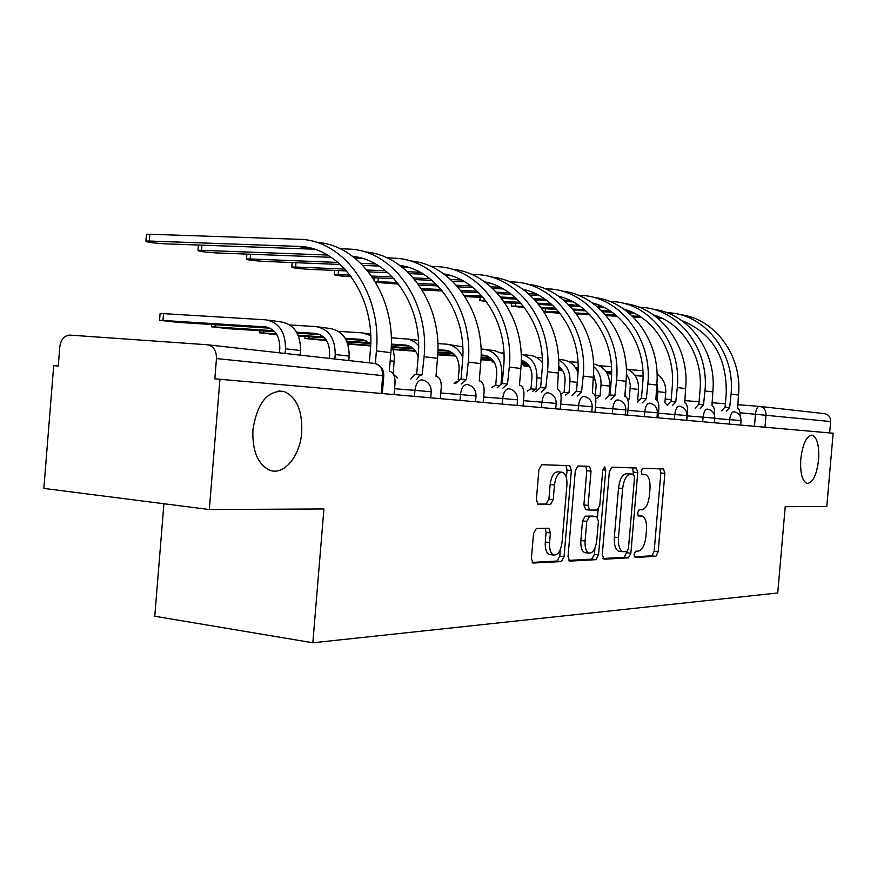 <?xml version="1.0" encoding="UTF-8"?>
<svg xmlns="http://www.w3.org/2000/svg" width="877" height="877" viewBox="0 0 877 877"><rect width="100%" height="100%" fill="white"/><g stroke="black" fill="none" stroke-linecap="round" stroke-linejoin="round"><path stroke-width="1.32" d="M634.005 554.428L635.134 557.476L655.875 556.325L658.156 551.863L664.876 473.383L663.527 468.976L642.753 468.23L641.098 471.311L642.085 474.457L645.56 474.643C648.903 476.211 650.383 480.969 649.989 488.895L649.429 495.527C648.322 504.1 645.823 508.835 641.931 509.723L639.212 509.745L637.546 512.881L638.489 515.972L642.249 516.082C645.461 517.693 646.875 522.341 646.481 530.015L645.911 536.647C644.814 545.231 642.304 550.043 638.401 551.096L635.672 551.238L634.005 554.428M301.71 432.306C302.499 410.524 296.547 396.908 283.841 391.46C267.54 390.122 257.246 402.872 252.927 429.719C252.148 450.307 257.509 463.703 268.976 469.897C283.282 476.507 300.142 456.621 301.71 432.306M818.592 459.833C819.348 445.735 817.232 437.524 812.223 435.211C806.555 435.759 802.74 443.652 800.8 458.89C800.054 472.9 802.137 481.1 807.026 483.468C812.804 483.019 816.651 475.137 818.592 459.833M536.373 528.458L533.534 533.446L531.429 558.342L532.942 563.056L561.346 561.587L564.054 556.676L571.355 470.521L569.721 465.698L541.767 464.678L538.927 469.535L536.384 499.649L538.018 504.516L550.46 504.56L553.234 499.693L554.472 484.992C555.711 476.397 558.397 472.166 562.541 472.286C565.775 473.799 567.233 478.108 566.904 485.2L562.08 542.085C560.754 551.085 557.915 555.404 553.573 555.031C550.592 553.409 549.276 549.254 549.605 542.556L550.416 532.964L548.87 528.228L536.373 528.458M312.848 642.786L323.909 508.967L209.318 509.537L219.952 379.27L833.15 433.227L826.77 506.489L785.222 506.698L777.746 592.973L312.848 642.786L154.769 616.235L163.911 503.738M602.28 554.724L604.023 559.208L628.458 557.849L630.859 553.255L637.743 472.55L636.318 468.022L611.861 467.145L609.351 471.683L602.28 554.724M568.734 560.392L591.811 559.12L595.998 559.658L569.918 561.105M585.704 466.224L586.79 470.697L591.032 471.124L589.465 466.389L577.987 465.95L575.323 470.642L568.044 556.467L569.48 561.039M591.032 471.124L588.116 505.426L589.596 510.063L597.204 510.052L599.758 505.393L602.762 470.083L604.681 466.904L605.755 470.182L598.542 554.911L595.998 559.658M209.318 509.537L43.85 488.412L53.694 365.643L58.277 366.016L59.811 346.832C60.908 339.531 64.229 335.617 69.754 335.091L207.312 344.76C213.44 345.987 216.487 350.592 216.476 358.572L214.821 378.853L219.952 379.27M759.778 406.424L824.281 413.626C828.48 414.393 830.596 417.035 830.64 421.53L740.002 412.771M829.642 432.92L830.64 421.53M638.017 515.577L641.405 515.961M634.29 556.785L651.863 555.821L654.143 551.37L660.852 472.977L659.942 468.833M633.457 474.238L632.668 467.869M602.916 558.506L624.358 557.333L626.858 551.666M626.77 551.677L628.458 548.465L634.52 477.417L633.523 474.249L630.442 474.139C626.419 474.895 623.821 479.686 622.659 488.511L618.482 537.601C618.088 545.275 619.502 549.956 622.703 551.655L626.77 551.677M629.401 473.832L633.38 474.227M619.831 551.304L618.592 551.151C615.369 549.44 613.955 544.76 614.338 537.108L618.526 488.072C619.677 479.27 622.275 474.479 626.31 473.723L629.258 473.81M586.79 470.697L583.885 504.955L585.792 509.625M598.169 509.603L597.533 517.002M594.88 548.289L594.354 554.385L598.542 554.911M585.102 540.999C584.773 547.544 586.022 551.578 588.851 553.102C592.874 553.365 595.516 549.188 596.766 540.561L598.41 521.179L596.645 516.564L589.355 516.663L586.757 521.398L585.102 540.999L580.87 540.473C580.541 547.018 581.791 551.052 584.63 552.576L585.825 552.718M592.699 516.115L596.645 516.564M580.87 540.473L582.525 520.905L585.134 516.18L592.446 516.082M591.811 559.12L594.354 554.385M550.657 554.659L549.265 554.483C546.272 552.861 544.946 548.706 545.275 542.019L546.086 532.438L545.242 528.239M561.521 472.177L558.232 471.848C554.067 471.716 551.381 475.948 550.142 484.532L554.472 484.992M537.371 504.078L546.119 504.067L548.903 499.21L550.142 484.532M566.41 477.779L567.057 470.094L565.917 465.534M532.175 562.398L557.059 561.028L559.767 556.128L560.326 549.528M558.496 370.16L562.563 370.5M667.265 405.141L664.876 402.751L665.742 392.567C666.114 384.411 663.209 378.206 657.026 373.975M657.136 400.493L657.882 391.668L656.884 383.019M634.795 375.148L643.038 375.871M558.517 369.776L562.256 370.039M577.439 371.114L578.075 371.157M607.081 373.196L611.62 373.514M607.344 373.679L611.609 373.986M635.134 375.641L643.038 376.2M642.863 370.631L628.36 369.579M545.439 308.77L545.22 311.379L543.74 311.313M544.222 312.069L559.932 313.21M740.122 416.104C740.21 411.675 739.388 409.12 737.656 408.441L738.489 395.012C742.556 355.755 714.821 318.461 680.081 314.646M721.683 410.82L724.83 407.213L729.664 407.586L726.529 411.203M681.747 320.554C712.157 332.909 726.989 357.312 726.233 393.751L725.071 407.235M729.664 407.586L731.067 394.113C735.222 354.144 706.73 316.301 671.398 312.979L666.586 312.596M545.22 311.379L559.033 312.102M575.805 312.99L588.796 313.67M605.262 314.536L615.786 315.084M632.218 315.95L639.837 316.345M656.676 317.233L660.162 317.419M576.627 314.098L589.892 314.799M606.237 315.665L617.156 316.235M633.391 317.101L641.624 317.529M658.123 318.406L662.793 318.647M527.625 364.788L527.515 365.983L523.229 365.764L529.533 366.542M638.478 400.087L637.678 399.912L638.566 389.443C638.818 379.215 634.718 372.308 626.266 368.702M627.483 398.882L629.357 399.035L630.3 385.124L628.908 378.656L626.353 373.931M629.083 399.013L627.691 399.441M625.586 386.253L624.83 396.426M527.515 365.983L529.259 366.104M558.594 368.154L560.885 368.318M576.606 369.414L578.129 369.524M605.996 371.475L611.631 371.87M558.572 368.647L561.346 368.844M576.88 369.93L578.118 370.017M606.347 372.001L611.631 372.363M611.466 366.575L599.506 365.764M494.135 361.949L492.019 361.861L494.332 362.267M609.055 395.001L609.811 386.132C609.789 373.613 604.352 366.235 593.521 363.988M594.935 395.571L600.076 395.987L600.997 385.124C601.425 377.362 598.969 371.168 593.608 366.52M599.791 395.955L596.755 398.257M593.488 374.019L596.185 384.762L595.264 395.604M521.157 363.812L527.866 364.273M575.455 367.584L578.14 367.77M521.135 364.328L528.338 364.832M558.638 366.937L559.504 367.003M575.838 368.143L578.14 368.296M577.998 362.333L568.932 361.719M515.709 303.31L515.479 306.095L511.258 306.051L524.49 307.684M714.492 415.051L714.558 414.251C714.788 409.373 713.933 406.522 711.981 405.711L712.826 391.887C717.002 351.425 688.588 313.056 653.08 309.274M695.253 408.112L698.574 404.418L703.507 404.801L700.208 408.507M653.683 314.996C682.657 323.35 703.398 356.555 700.021 390.561L698.837 404.44M703.507 404.801L704.965 390.923C709.23 349.78 680.135 310.886 644.08 307.531L638.774 307.114M515.479 306.095L523.58 306.512M541.087 307.41L555.503 308.145M572.648 309.033L584.422 309.636M601.458 310.513L610.173 310.962M627.548 311.85L631.933 312.08M541.92 308.583L556.632 309.351M573.646 310.228L585.825 310.864M602.674 311.73L612.014 312.212M629.061 313.1L634.663 313.385M484.192 298.75L484.038 300.504L479.862 300.471L486.428 301.655M686.779 420.346L687.524 411.62C687.754 406.599 686.834 403.661 684.773 402.806L685.617 388.566C689.914 346.821 660.798 307.312 624.49 303.574M667.222 405.251L670.73 401.458L675.783 401.852L672.286 405.645M623.931 309.132C653.99 317.222 675.75 351.721 672.231 387.185L671.015 401.48M675.783 401.852L677.285 387.557C681.659 345.165 651.94 305.141 615.15 301.754L609.296 301.315M484.038 300.504L485.628 300.592M503.946 301.502L519.973 302.313M537.831 303.201L551.019 303.87M568.713 304.747L578.634 305.251M596.612 306.15L601.995 306.424M504.801 302.762L521.124 303.585M538.862 304.483L552.466 305.163M569.962 306.051L580.541 306.588M598.169 307.476L604.812 307.805M560.841 394.255L563.79 392.326L569.009 392.743L569.962 381.55C570.313 371.409 566.52 364.229 558.594 359.998M568.702 392.71L565.533 395.012M558.649 366.356C563.231 369.853 565.358 374.797 565.04 381.177L564.097 392.348M480.98 359.175L492.71 359.987M521.212 361.949L525.652 362.245M480.947 359.734L493.192 360.579M521.201 362.508L526.43 362.87M542.227 357.805L536.461 357.421M578.02 372.55C574.917 364.865 569.644 360.611 562.212 359.789L558.561 359.296M437.722 354.823L455.7 356.051M527.329 391.153L530.651 388.873L536 389.3L536.976 377.746C537.075 364.985 531.802 357.147 521.146 354.22M535.672 389.256L532.361 391.548M521.245 360.14C528.535 362.727 532.109 368.483 531.955 377.384L530.98 388.895M437.755 354.231L455.207 355.415M481.056 357.18L490.429 357.816M481.034 357.783L491.241 358.485M521.245 360.535L522.758 360.633M503.924 352.993L501.929 352.861M542.359 362.519C538.917 358.189 534.619 355.81 529.478 355.371L521.683 354.33M392.973 349.572L415.632 351.238M501.03 383.534L501.852 373.701C501.797 359.57 495.834 351.414 483.961 349.243L481.002 349.046M491.898 387.448L495.373 385.2L498.432 385.431M481.089 355.01L483.457 355.163C492.271 356.796 496.689 362.848 496.722 373.328L495.724 385.222M392.797 349.046L415.128 350.548M437.842 352.083L452.861 353.102M437.82 352.74L453.694 353.815M481.089 355.667L487.437 356.095M503.968 354.198L494.65 350.679L486.253 349.55M658.057 417.825L658.835 408.825C659.066 403.65 658.079 400.625 655.886 399.737L656.73 385.047C661.159 341.931 631.297 301.206 594.168 297.533M637.447 402.203L641.164 398.311L646.316 398.706L642.622 402.609M592.348 302.905C623.536 310.699 646.393 346.568 642.709 383.6L641.46 398.333M646.316 398.706L647.873 383.973C652.367 340.254 622.012 299.035 584.455 295.626L577.976 295.165M464.141 295.242L481.955 296.119M500.614 297.029L515.369 297.742M533.775 298.64L545.055 299.189M563.659 300.098L570.171 300.416M465.007 296.579L483.128 297.478M501.677 298.388L516.86 299.134M535.069 300.033L547.018 300.614M565.292 301.513L573.098 301.896M422.188 289.969L442.37 290.989M627.526 415.139L628.316 405.854C628.546 400.526 627.493 397.391 625.158 396.459L626.014 381.309C630.574 336.724 599.934 294.705 561.927 291.109M605.755 398.969L609.69 394.968L614.963 395.374L611.039 399.375M558.748 296.316C591.12 303.727 615.139 341.076 611.302 379.774L610.008 394.99M614.963 395.374L616.575 380.158C621.19 335.025 590.166 292.545 551.819 289.114L544.65 288.632M421.344 288.599L441.175 289.542M460.71 290.462L477.231 291.252M496.415 292.151L509.219 292.754M528.524 293.674L536.285 294.036M461.806 291.92L478.754 292.732M497.763 293.631L511.247 294.277M530.223 295.187L539.322 295.615M559.186 296.623L560.348 296.733M378.316 277.976L378.009 281.67L375.246 281.594M375.707 282.35L398.542 284.104M594.99 412.278L595.801 402.686C596.031 397.193 594.902 393.948 592.413 392.973L593.269 377.318C597.971 331.155 566.509 287.766 527.614 284.28M571.947 395.505L576.134 391.394L581.528 391.811L577.351 395.933M522.933 289.3C556.555 296.283 581.824 335.189 577.8 375.707L576.474 391.416M581.528 391.811L583.194 376.09C587.941 329.445 556.237 285.628 517.068 282.186L509.109 281.66M378.009 281.67L397.314 282.547M417.836 283.49L436.329 284.334M456.38 285.244L470.883 285.913M490.956 286.823L500.131 287.25M418.954 285.047L437.897 285.913M457.772 286.834L472.977 287.535M492.731 288.445L503.277 288.939M523.766 289.892L525.992 290.09M351.271 342.227L351.129 343.959L347.73 343.773M347.818 344.036L370.642 345.955M454.1 383.49L456.764 381.352M437.897 349.748L445.615 350.263C454.604 351.929 459.12 358.189 459.142 369.009L458.232 379.829M351.129 343.959L370.675 345.264M391.811 346.667L412.705 348.07M392.14 347.391L413.571 348.827M437.886 350.46L449.748 351.249M462.771 357.542C459.373 349.43 453.815 344.957 446.119 344.135L437.82 343.598M462.738 346.853L448.465 344.453M338.467 270.587L338.138 274.578L334.236 274.578C334.126 275.279 339.443 275.992 350.153 276.715L351.271 276.77M560.25 409.219L561.083 399.298C561.313 393.63 560.096 390.276 557.443 389.245L558.298 373.054C563.144 325.29 530.925 280.476 491.175 277.011M535.803 391.811L540.276 387.579L545.79 387.996L541.339 392.238M484.685 281.846C519.601 288.292 546.218 328.875 542.008 371.355L540.627 387.612M545.79 387.996L547.522 371.738C552.411 323.492 519.984 278.25 479.982 274.775L471.135 274.238M338.138 274.578L350.022 275.104M371.629 276.058L392.359 276.968M413.363 277.888L429.785 278.612M450.69 279.522L461.455 280.004M372.78 277.724L393.97 278.667M414.799 279.599L431.955 280.355M452.543 281.276L464.733 281.813M485.935 282.756L489.333 283.008M308.945 336.801L308.792 338.665L304.911 338.478L326.573 340.594M391.295 344.102L405.152 345.023C411.456 345.757 415.786 349.605 418.165 356.544M308.792 338.665L326.047 339.805M346.711 341.164L369.688 342.688M347.051 341.953L370.587 343.51M391.274 344.88L409.482 346.086M418.581 345.45L414.514 341.767L408.759 339.169L391.241 337.766M418.428 340.375L408.068 339.004M295.977 262.694L295.615 267.025L291.811 267.025C291.646 267.781 297.193 268.548 308.441 269.305L346.601 270.927M523.076 405.941L523.931 395.68C524.161 389.827 522.856 386.351 520.017 385.266L519.447 385.2L520.861 368.493C525.849 319.031 492.907 272.725 452.291 269.25M497.095 387.853L501.863 383.49L507.509 383.918L502.751 388.292M443.74 273.887C480.026 279.708 508.09 322.078 503.661 366.685L502.247 383.523M507.509 383.918L509.307 367.09C514.35 317.101 481.188 270.335 440.32 266.86L430.454 266.29M295.615 267.025L344.957 269.096M367.014 270.028L385.617 270.807M407.443 271.727L420.006 272.254M368.504 271.87L387.853 272.692M409.373 273.602L423.416 274.205M445.439 275.137L450.131 275.422M263.703 330.98L263.538 333.019L259.778 332.843L276.902 334.707M397.456 377.987L393.554 374.424M393.291 373.975L394.365 356.577L393.356 350.822L391.263 345.571M345.209 338.325L361.817 339.41L370.73 343.652M263.538 333.019L276.365 333.852M298.169 335.266L323.492 336.911M298.52 336.121L324.413 337.809M345.713 339.202L366.334 340.539M370.686 335.562L362.365 332.843L338.522 331.353M250.57 254.231L250.186 258.956L246.503 258.956C246.273 259.778 252.061 260.59 263.9 261.39L340.32 264.492M483.194 402.433L484.093 391.8C484.312 385.748 482.909 382.142 479.872 380.991L479.237 380.914L480.695 363.604C485.836 312.322 452.148 264.415 410.644 260.94M455.525 383.6L460.622 379.105L466.4 379.544L461.313 384.038M399.802 265.38C437.524 270.456 467.156 314.744 462.497 361.686L461.039 379.138M466.4 379.544L468.274 362.091C473.47 310.25 439.563 261.85 397.796 258.375L386.779 257.772M354.363 256.555L353.014 256.501M250.186 258.956L338.007 262.453M360.853 263.374L375.466 263.955M362.881 265.402L379.007 266.06M401.929 266.992L408.123 267.31M215.238 324.731L215.051 326.968L211.445 326.792L229.708 328.798L274.698 331.681M348.816 360.557L349.178 356.128C349.167 340.068 342.743 330.848 329.905 328.469L318.329 326.913M334.85 359L335.222 354.516C335.211 338.292 328.743 328.974 315.841 326.573L289.914 324.972M296.601 332.186L315.281 333.381C324.852 335.178 329.642 342.096 329.642 354.122L329.292 358.375M215.051 326.968L273.745 330.717M297.139 333.128L320.006 334.597M201.94 245.154L201.524 250.307L197.994 250.318C197.676 251.206 203.76 252.072 216.224 252.927L331.155 257.323M440.32 398.662L441.241 387.623C441.46 381.363 439.936 377.614 436.68 376.386L435.979 376.299L437.48 358.331C442.786 305.097 408.331 255.481 365.928 252.017M410.754 379.007L414.503 374.654L422.144 374.83L419.151 375.904L416.685 379.467M352.521 256.27C391.756 260.447 423.098 306.807 418.186 356.292L416.674 374.413M422.144 374.83L424.106 356.709C429.467 302.861 394.771 252.719 352.105 249.254L339.75 248.63M307.871 247.5L306.369 247.446M201.524 250.307L327.472 255.043M355.064 258.233L362.99 258.594M160.063 313.791L163.539 313.637L162.979 320.456L159.537 320.302L178.733 322.429L270.116 328.206M300.186 355.13L300.559 350.526C300.559 333.863 294.014 324.304 280.914 321.87L268.285 320.16M285.135 353.453L285.507 348.794C285.518 331.934 278.93 322.276 265.742 319.82L163.539 313.637M162.979 320.456L265.161 326.88C274.94 328.732 279.818 335.902 279.807 348.399L279.445 352.817M146.426 234.904L146.47 234.28L149.835 234.247L149.287 241.032L145.922 241.043C145.527 242.008 151.907 242.94 165.084 243.839L314.361 249.211M394.08 394.595L395.034 383.128C395.253 376.639 393.609 372.747 390.101 371.431L389.311 371.333L390.868 352.653C396.349 297.314 361.094 245.856 317.77 242.403M149.287 241.032L301.491 246.503C342.315 249.55 375.531 298.169 370.357 350.482L369.327 362.848M375.356 363.571L376.408 350.899C381.944 294.891 346.459 242.874 302.861 239.432L149.835 234.247M207.959 344.836L374.117 363.385C379.829 364.492 382.69 368.57 382.69 375.608L216.476 358.572M754.439 426.299L755.503 413.999C756.106 409.186 757.377 406.643 759.307 406.369C763.757 407.202 766.005 410.041 766.038 414.909L764.974 427.231M665.183 399.123L671.168 399.583M684.586 400.614L699.068 401.732M711.894 402.718L725.367 403.76M737.656 404.703L759.307 406.369M414.415 396.382L414.92 390.353L394.573 388.719M459.965 400.394L460.458 394.595L440.791 393.006M502.203 404.111L502.674 398.52L483.655 396.985M541.482 407.564L541.942 402.17L523.514 400.679M578.096 410.787L578.535 405.58L560.677 404.133M612.299 413.801L612.727 408.759L595.406 407.356M644.343 416.619L644.759 411.741L627.932 410.37M674.402 419.261L674.808 414.536L658.452 413.199M702.674 421.749L703.069 417.156L687.162 415.862M729.313 424.095L729.697 419.634L714.799 418.417M741.043 420.62L729.697 419.634C730.322 414.678 731.659 412.058 733.698 411.773L733.797 411.784C738.544 412.749 740.955 415.687 741.043 420.609L740.659 425.093M714.821 418.186L703.069 417.156C703.727 412.058 705.13 409.362 707.301 409.066L707.41 409.088C712.267 410.085 714.733 413.111 714.821 418.165L714.426 422.78M686.998 415.588L674.808 414.536C675.498 409.274 676.978 406.49 679.28 406.204L679.401 406.215C684.367 407.257 686.899 410.37 686.998 415.577L686.581 420.335M656.983 417.726L657.399 412.837L644.759 411.741C645.472 406.314 647.04 403.453 649.484 403.157L649.616 403.168C654.713 404.242 657.312 407.465 657.399 412.815M625.871 409.91L612.727 408.759C613.472 403.157 615.139 400.197 617.737 399.901L617.901 399.923C623.119 401.041 625.772 404.363 625.871 409.888L625.444 414.953M592.216 406.775L578.535 405.58C579.302 399.78 581.078 396.733 583.863 396.437L584.038 396.47C589.388 397.632 592.107 401.052 592.216 406.753L591.767 411.993M556.193 403.431L541.942 402.17C542.742 396.174 544.639 393.028 547.61 392.732L547.818 392.764C553.299 393.981 556.084 397.522 556.193 403.398L555.744 408.825M517.101 405.415L517.573 399.835L502.674 398.52C503.53 392.304 505.547 389.048 508.737 388.752L508.978 388.785C514.591 390.068 517.452 393.74 517.573 399.802M475.542 401.765L476.036 395.965L460.458 394.595C461.346 388.149 463.505 384.773 466.937 384.477L467.222 384.521C472.977 385.858 475.915 389.662 476.036 395.933M430.75 397.818L431.254 391.811L414.92 390.353C415.851 383.655 418.176 380.158 421.881 379.862L422.221 379.916C428.119 381.342 431.133 385.288 431.254 391.756M381.21 393.466L382.69 375.608L383.786 375.838L382.306 393.565M641.723 474.238L644.935 474.556M660.852 472.977L664.876 473.383M654.143 551.37L658.156 551.863M651.863 555.821L655.875 556.325M633.643 472.144L637.743 472.55M626.759 552.751L630.859 553.255M624.358 557.333L628.458 557.849M626.31 473.723L630.442 474.139M618.526 488.072L622.659 488.511M614.338 537.108L618.482 537.601M583.885 504.955L588.116 505.426M585.683 509.625L589.673 510.074M602.773 469.886L605.755 470.182M585.134 516.18L589.355 516.663M582.525 520.905L586.757 521.398M546.086 532.438L550.416 532.964M545.275 542.019L549.605 542.556M548.903 499.21L553.234 499.693M546.119 504.067L550.46 504.56M567.057 470.094L571.355 470.521M559.767 556.128L564.054 556.676M557.059 561.028L561.346 561.587M665.742 392.567L657.882 391.668M642.6 375.784L641.219 375.608M731.067 394.113L738.489 395.012M638.566 389.443L630.256 388.489M609.811 386.132L600.997 385.124M704.965 390.923L712.826 391.887M677.285 387.557L685.617 388.566M577.23 382.383L569.962 381.55M541.416 378.261L536.976 377.746M503.058 373.843L501.852 373.701M484.992 355.36L483.457 355.163M647.873 383.973L656.73 385.047M616.575 380.158L626.014 381.309M583.194 376.09L593.269 377.318M447.171 350.46L445.615 350.263M547.522 371.738L558.298 373.054M406.753 345.231L405.152 345.023M509.307 367.09L520.861 368.493M445.045 274.841L446.897 275.203M394.343 361.324L390.177 360.853M363.44 339.618L361.817 339.41M370.609 333.962L364.799 333.172M468.274 362.091L480.695 363.604M401.074 266.334L405.13 267.112M349.178 356.128L335.222 354.516M316.937 333.589L315.281 333.381M424.106 356.709L437.48 358.331M353.694 257.158L360.283 258.43M300.559 350.526L285.507 348.794M266.86 327.099L265.161 326.88M376.408 350.899L390.868 352.653M297.04 246.196L311.993 249.09M278.25 390.989L283.841 391.46M811.565 435.156L812.223 435.211M383.786 375.729C383.819 370.182 381.484 366.279 376.77 364.054M618.592 551.151L622.703 551.655M585.376 509.581L589.596 510.063M584.63 552.576L588.851 553.102M549.265 554.483L553.573 555.031M523.339 364.481L523.229 365.764M492.129 360.502L492.019 361.861M511.51 303.102L511.258 306.051M480.125 297.325L479.862 300.471M558.945 296.459L560.217 296.7M374.336 277.79L374.172 279.851M523.251 289.531L525.641 289.991M334.575 270.423L334.236 274.578M485.08 282.12L488.741 282.832M305.064 336.549L304.911 338.478M292.184 262.541L291.811 267.025M444.146 274.183L449.254 275.17M259.954 330.739L259.778 332.843M246.908 254.1L246.503 258.956M400.164 265.643L406.928 266.959M211.631 324.512L211.445 326.792M198.421 245.023L197.994 250.318M352.762 256.446L361.423 258.134M160.096 313.495L159.537 320.302M146.47 234.28L145.922 241.043M301.491 246.503L312.387 248.619"/></g></svg>
